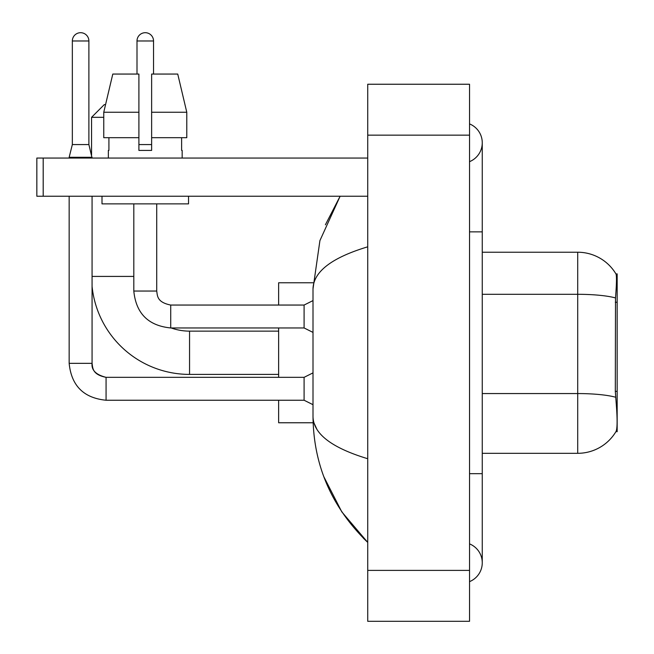 <?xml version="1.0" encoding="UTF-8"?>
<svg xmlns="http://www.w3.org/2000/svg" width="654" height="654" viewBox="0 0 654 654"><rect width="100%" height="100%" fill="white"/><g stroke="black" fill="none" stroke-linecap="round" stroke-linejoin="round"><path stroke-width="0.98" d="M617.163 391.345L615.316 391.345L616.133 402.406C617.417 418.347 617.417 427.978 616.133 431.297L615.913 431.673L617.163 431.673L617.163 273.871L616.011 274.026A44.546 44.546 0 0 0 577.711 252.231A44.546 44.546 0 0 1 615.913 273.871A44.546 44.546 0 0 0 577.711 252.231L482.26 252.231M616.133 431.297A44.546 44.546 0 0 1 577.711 453.312L482.26 453.312M615.316 391.345L615.504 297.938C616.599 284.098 616.771 276.127 616.011 274.026A44.546 44.546 0 0 0 577.711 252.231L577.711 294.3L482.26 294.3M186.782 137.692L186.782 112.243L177.741 74.057L186.782 112.243L186.782 137.692L151.63 137.692L151.63 74.057L177.741 74.057L186.782 112.243L151.63 112.243M103.757 117.328L91.56 117.328L104.288 104.607L105.556 104.607L112.79 74.057L103.757 112.243L112.79 74.057L138.901 74.057L138.901 150.42L151.63 150.42L151.63 137.692M278.637 374.407L189.554 374.407A97.994 97.994 0 0 1 92.067 286.387M189.554 374.407L189.554 331.137A54.723 54.723 0 0 1 171.168 327.956M91.56 155.26L91.56 117.328M278.637 327.956L278.637 377.333M278.637 400.24L278.637 422.77L313.111 422.77M313.111 282.773L278.637 282.773L278.637 305.05M88.887 144.567L72.341 144.567L72.341 40.973A8.273 8.273 0 0 1 80.614 32.7A8.273 8.273 0 0 1 88.887 40.973L88.887 144.567L92.067 158.055M313.004 404.695L304.094 400.24L304.094 377.333L313.004 372.878M69.16 196.233L69.16 363.338L92.067 363.338L92.067 196.233M69.16 158.055L69.16 157.295L92.067 157.295M136.997 74.057L136.997 40.973A8.273 8.273 0 0 1 145.27 32.7A8.273 8.273 0 0 1 153.535 40.973L153.535 74.057M313.004 332.412L304.094 327.956L304.094 305.05L313.004 300.595M133.808 203.868L133.808 291.046L156.723 291.046L156.723 203.868M138.901 144.567L151.63 144.567M43.197 196.233L36.837 196.233L36.837 158.055L43.197 158.055L43.197 196.233L367.728 196.233M367.728 158.055L43.197 158.055M108.36 150.42L108.916 150.42L108.36 150.42L108.36 158.055M182.172 150.42L181.624 150.42L182.172 150.42L182.172 158.055M181.624 137.692L181.624 150.42M151.63 150.42L138.901 150.42M108.916 150.42L108.916 137.692M101.999 196.233L101.999 203.868L188.532 203.868L188.532 196.233M138.901 137.692L103.757 137.692L103.757 112.243L138.901 112.243L138.901 137.692L138.901 112.243M469.539 473.676L482.26 473.676L482.26 142.785A20.364 20.364 0 0 1 469.539 161.661A20.364 20.364 0 0 0 469.539 123.908A20.364 20.364 0 0 1 482.26 142.785A20.364 20.364 0 0 0 469.539 123.908A20.364 20.364 0 0 1 482.26 142.785M469.539 581.635A20.364 20.364 0 0 0 469.539 543.883A20.364 20.364 0 0 1 469.539 581.635A20.364 20.364 0 0 0 482.26 562.759A20.364 20.364 0 0 1 469.539 581.635M367.728 246.82C331.725 257.668 313.487 271.696 313.004 288.88L313.004 416.663C313.405 433.79 331.652 447.81 367.728 458.724M367.728 621.3L469.539 621.3L469.539 84.243L367.728 84.243L367.728 621.3M313.004 288.88L319.92 240.598L340.121 196.233L325.39 224.812M323.853 476.75L341.805 511.878L367.728 542.395C331.782 507.504 313.544 465.599 313.004 416.663M316.822 429.13L313.904 422.77M617.163 302.262L615.316 302.262M577.711 453.312L577.711 294.3A44.546 7.734 180 0 1 615.504 297.938M615.635 397.24A44.546 7.734 180 0 0 577.711 393.561L482.26 393.561M92.067 276.413L133.808 276.413M304.094 400.24L106.071 400.24C83.679 398.024 71.376 385.729 69.16 363.338C71.376 385.729 83.679 398.024 106.071 400.24C83.679 398.024 71.376 385.729 69.16 363.338C71.376 385.729 83.679 398.024 106.071 400.24C83.679 398.024 71.376 385.729 69.16 363.338C71.376 385.729 83.679 398.024 106.071 400.24L106.071 377.358M72.341 40.973L88.887 40.973M304.094 327.956L170.719 327.956C148.327 325.741 136.024 313.438 133.808 291.046C136.024 313.438 148.327 325.741 170.719 327.956L170.719 305.05L304.094 305.05M136.997 40.973L153.535 40.973M469.539 231.868L482.26 231.868M367.728 570.394L469.539 570.394M367.728 135.149L469.539 135.149M278.637 331.137L189.554 331.137M92.067 363.338C91.298 370.123 95.966 374.791 106.071 377.333C95.966 374.791 91.298 370.123 92.067 363.338C92.843 367.777 92.026 374.546 106.071 377.333L304.094 377.333M72.341 144.567L69.16 157.295M156.723 291.046C157.491 295.494 156.674 302.254 170.719 305.05M482.26 473.676L482.26 562.759M367.728 542.395L363.297 538.119"/></g></svg>
